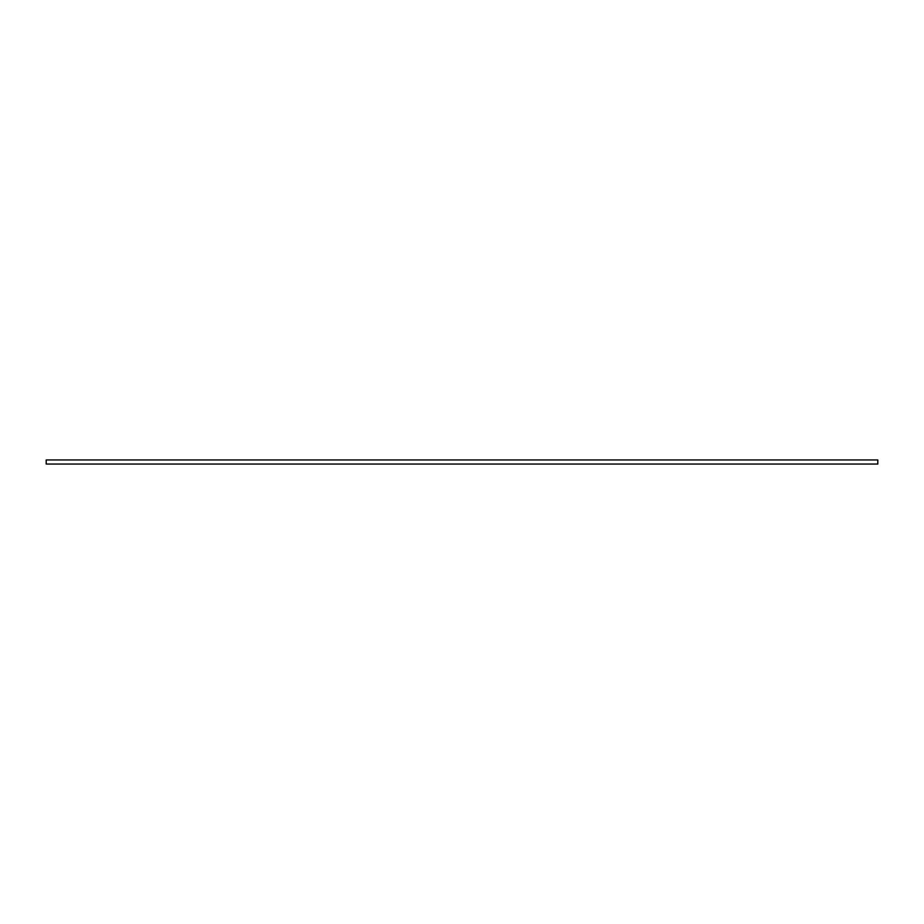 <?xml version="1.0" encoding="UTF-8"?>
<svg xmlns="http://www.w3.org/2000/svg" width="924" height="924" viewBox="0 0 924 924"><rect width="100%" height="100%" fill="white"/><g stroke="black" fill="none" stroke-linecap="round" stroke-linejoin="round"><path stroke-width="1.39" d="M877.8 459.956L877.8 464.044L46.2 464.044L46.2 459.956L877.8 459.956"/></g></svg>

